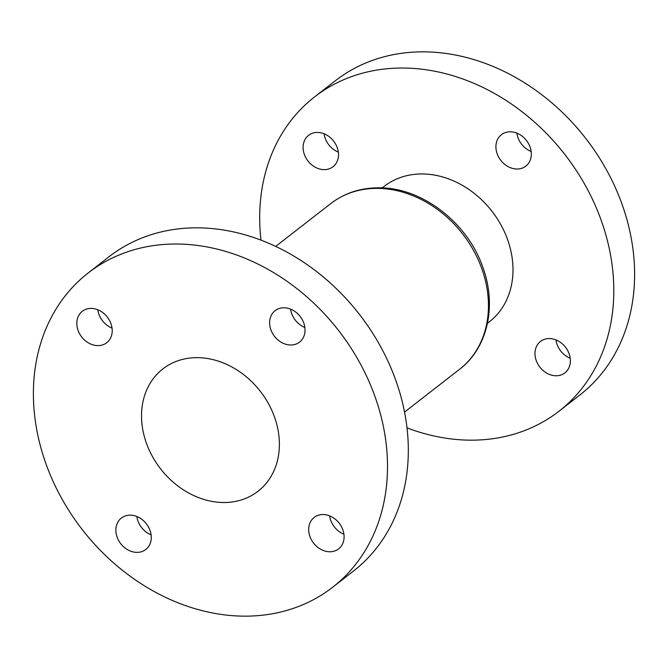 <?xml version="1.0" encoding="UTF-8"?>
<svg xmlns="http://www.w3.org/2000/svg" width="668" height="668" viewBox="0 0 668 668"><rect width="100%" height="100%" fill="white"/><g stroke="black" fill="none" stroke-linecap="round" stroke-linejoin="round"><path stroke-width="1" d="M90.99 308.407A19.906 16.224 52.1 0 1 110.203 321.801A19.906 16.224 52.1 0 1 106.73 342.734A19.906 16.224 52.1 0 1 98.029 345.623A19.906 16.224 52.1 0 1 78.816 332.23A19.906 16.224 52.1 0 1 82.289 311.296A19.906 16.224 52.1 0 1 90.99 308.407M283.808 307.789A19.906 16.224 52.1 0 1 303.021 321.183A19.906 16.224 52.1 0 1 299.548 342.116A19.906 16.224 52.1 0 1 290.839 345.005A19.906 16.224 52.1 0 1 271.625 331.612A19.906 16.224 52.1 0 1 275.099 310.678A19.906 16.224 52.1 0 1 283.808 307.789M322.878 514.544A19.906 16.224 52.1 0 1 342.091 527.937A19.906 16.224 52.1 0 1 338.618 548.871A19.906 16.224 52.1 0 1 329.909 551.76A19.906 16.224 52.1 0 1 310.695 538.366A19.906 16.224 52.1 0 1 314.169 517.433A19.906 16.224 52.1 0 1 322.878 514.544M130.06 515.162A19.906 16.224 52.1 0 1 149.273 528.555A19.906 16.224 52.1 0 1 145.799 549.488A19.906 16.224 52.1 0 1 137.09 552.378A19.906 16.224 52.1 0 1 117.877 538.984A19.906 16.224 52.1 0 1 121.351 518.059A19.906 16.224 52.1 0 1 130.06 515.162M88.234 272.928L109.043 256.746A199.081 162.282 52.1 0 1 196.1 227.83A199.081 162.282 52.1 0 1 388.225 361.764A199.081 162.282 52.1 0 1 353.481 571.056L332.672 587.239A199.081 162.282 52.1 0 1 245.607 616.155A199.081 162.282 52.1 0 1 53.482 482.221A199.081 162.282 52.1 0 1 88.234 272.928A199.081 162.282 52.1 0 1 175.292 244.012A199.081 162.282 52.1 0 1 367.417 377.946A199.081 162.282 52.1 0 1 332.672 587.239M549.163 338.559A19.906 16.224 52.1 0 1 568.376 351.952A19.906 16.224 52.1 0 1 564.903 372.886A19.906 16.224 52.1 0 1 556.202 375.775A19.906 16.224 52.1 0 1 536.989 362.382A19.906 16.224 52.1 0 1 540.462 341.448A19.906 16.224 52.1 0 1 549.163 338.559M510.101 131.805A19.906 16.224 52.1 0 1 529.315 145.198A19.906 16.224 52.1 0 1 525.841 166.123A19.906 16.224 52.1 0 1 517.132 169.021A19.906 16.224 52.1 0 1 497.919 155.627A19.906 16.224 52.1 0 1 501.392 134.694A19.906 16.224 52.1 0 1 510.101 131.805M317.283 132.423A19.906 16.224 52.1 0 1 336.497 145.816A19.906 16.224 52.1 0 1 333.023 166.749A19.906 16.224 52.1 0 1 324.314 169.639A19.906 16.224 52.1 0 1 305.101 156.245A19.906 16.224 52.1 0 1 308.574 135.312A19.906 16.224 52.1 0 1 317.283 132.423M382.179 187.9L384.1 186.414A85.746 69.898 52.1 0 1 421.6 173.956A85.746 69.898 52.1 0 1 504.348 231.646A85.746 69.898 52.1 0 1 489.385 321.784L487.465 323.279M196.768 357.647A77.505 63.176 52.1 0 1 271.559 409.785A77.505 63.176 52.1 0 1 258.032 491.264A77.505 63.176 52.1 0 1 224.139 502.52A77.505 63.176 52.1 0 1 149.348 450.382A77.505 63.176 52.1 0 1 162.875 368.903A77.505 63.176 52.1 0 1 196.768 357.647M261.004 240.138A199.081 162.282 52.1 0 1 314.519 96.943A199.081 162.282 52.1 0 1 401.585 68.027A199.081 162.282 52.1 0 1 593.71 201.961A199.081 162.282 52.1 0 1 558.957 411.254A199.081 162.282 52.1 0 1 471.9 440.17A199.081 162.282 52.1 0 1 406.996 427.862M314.519 96.943L335.328 80.761A199.081 162.282 52.1 0 1 422.393 51.845A199.081 162.282 52.1 0 1 614.518 185.779A199.081 162.282 52.1 0 1 579.766 395.072L558.957 411.254M151.11 534.851A19.906 16.224 52.1 0 1 136.848 516.514M343.928 534.233A19.906 16.224 52.1 0 1 329.666 515.896M304.858 327.47A19.906 16.224 52.1 0 1 290.597 309.134M112.04 328.097A19.906 16.224 52.1 0 1 97.787 309.76M570.213 358.24A19.906 16.224 52.1 0 1 555.96 339.903M531.152 151.486A19.906 16.224 52.1 0 1 516.89 133.149M338.334 152.104A19.906 16.224 52.1 0 1 324.072 133.767M376.593 188.376A104.943 85.546 -127.9 0 0 330.702 203.623C344.287 193.236 360.077 187.967 378.071 187.817C421.867 186.881 468.519 223.154 483.373 268.853C496.792 306.637 487.389 348.262 459.551 369.304A104.943 85.546 -127.9 0 0 477.87 258.984A104.943 85.546 -127.9 0 0 376.593 188.376M275.692 246.4L330.702 203.623M404.541 412.089L459.551 369.304"/></g></svg>
